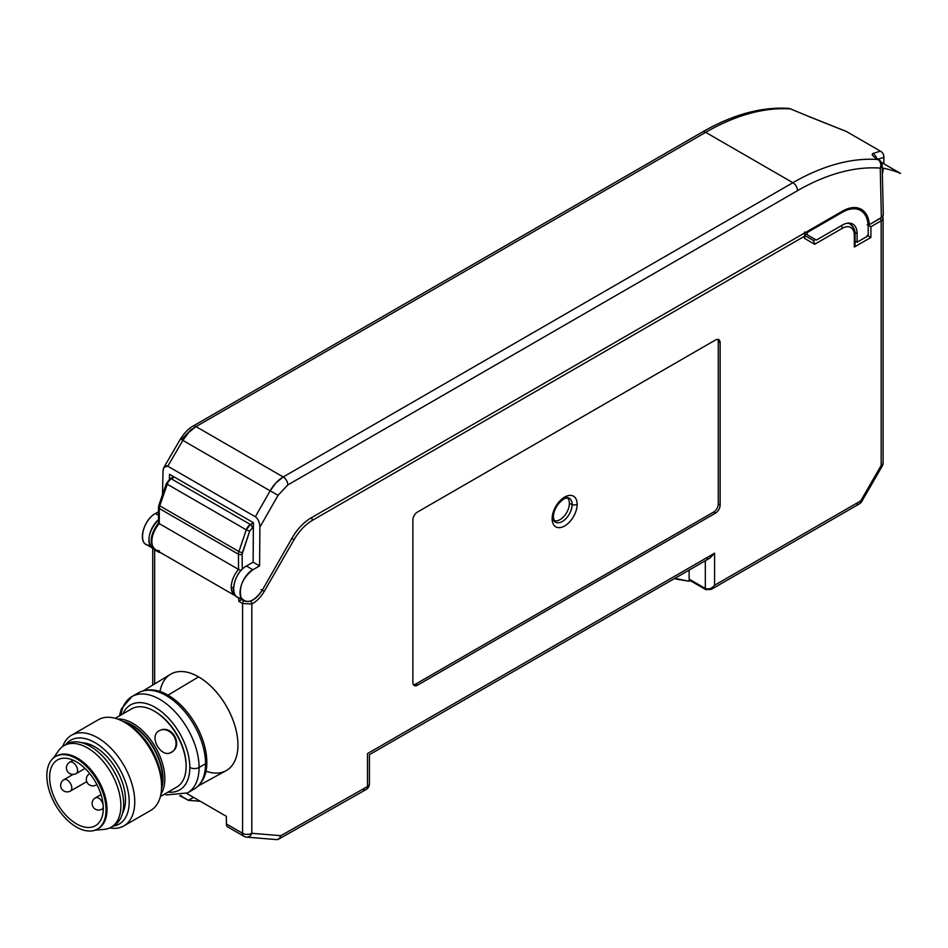<?xml version="1.0" encoding="UTF-8"?>
<svg xmlns="http://www.w3.org/2000/svg" width="948" height="948" viewBox="0 0 948 948"><rect width="100%" height="100%" fill="white"/><g stroke="black" fill="none" stroke-linecap="round" stroke-linejoin="round"><path stroke-width="1.42" d="M200.312 801.297L188.427 800.325L179.788 795.716L181.151 795.443L180.57 795.775L188.427 800.325L193.522 797.386L188.427 800.325L200.312 801.297M159.276 551.902L154.654 549.828L154.654 683.923L154.654 549.828L159.276 552.494L159.276 551.084L159.276 551.902M243.932 836.278L227.733 826.929A6.541 3.78 -60 0 1 226.382 823.942L226.382 816.346L186.649 793.417L226.382 816.346L226.382 823.942L242.57 833.292L242.57 603.521L238.789 601.34L238.754 597.88L238.789 601.34L242.475 599.183L238.789 601.34L242.57 603.521L251.824 603.983L251.824 833.292A6.541 5.155 94.7 0 1 246.658 837.143A6.541 5.155 -85.3 0 0 251.824 833.292A6.541 3.78 180 0 1 242.57 833.292A6.541 3.78 120 0 0 243.932 836.278A6.541 3.78 120 0 0 244.904 836.586A6.541 5.155 -85.3 0 0 246.658 837.143A6.541 6.541 0 0 1 243.932 836.278A6.541 3.78 -60 0 1 242.57 833.292A6.541 3.78 0 0 0 251.824 833.292L280.845 835.686L367.516 786.508L367.516 753.565L714.579 553.194L709.945 558.076L369.436 754.679L369.436 783.842A6.541 3.78 180 0 1 367.516 786.508A6.541 3.78 0 0 0 369.436 783.842A6.541 6.541 0 0 1 366.118 789.53A6.541 3.816 -119.6 0 0 367.516 786.508L367.516 753.565C370.052 755.035 370.052 755.035 367.516 753.565C370.052 755.035 370.052 755.035 367.516 753.565L714.579 553.194L714.579 585.26L860.737 500.864L861.779 501.468L860.737 500.864A6.541 3.78 60 0 1 859.386 503.862A6.541 3.78 -120 0 0 860.737 500.864L881.166 465.492L881.166 220.837A2.619 1.517 -120 0 0 880.218 218.431A2.619 1.517 60 0 1 881.166 220.837A6.541 3.78 0 0 0 883.086 218.17A6.541 3.78 180 0 1 881.166 220.837L870.904 226.762L870.904 237.45L854.326 247.025L854.326 235.27A17.017 9.824 120 0 0 842.298 228.314L814.688 244.252L804.508 238.375L804.508 235.353M159.975 691.483A55.624 32.114 60 0 1 198.618 676.884A55.624 32.114 60 0 1 237.77 740.637A55.624 32.114 60 0 1 205.989 771.186M159.276 506.362A2.619 1.517 0 0 0 158.517 507.429A2.619 1.517 0 0 0 159.276 508.495L159.276 523.64L238.552 569.416L238.434 554.201L159.276 508.495L159.276 523.64L238.564 569.416A18.32 10.653 119.6 0 0 235.116 595.688A18.32 10.653 119.6 0 0 235.211 595.747M143.112 690.914L170.462 674.336A55.624 32.114 60 0 1 198.618 676.884L168.033 695.157A54.865 31.675 -120 0 0 145.85 690.393A54.865 31.675 60 0 1 168.033 695.157A2.619 1.517 120 0 0 167.049 696.081A2.619 1.517 -60 0 1 168.033 695.157L198.618 676.884A55.624 32.114 60 0 1 235.045 726.215A55.624 32.114 60 0 1 226.074 770.677L198.049 786.07M199.874 783.96A54.865 31.675 -120 0 0 202.434 739.085A54.865 31.675 -120 0 0 168.033 695.157A54.865 31.675 60 0 1 202.434 739.085A54.865 31.675 60 0 1 199.874 783.96M159.572 504.763A2.619 0.675 19.1 0 0 158.944 504.976A2.619 0.675 19.1 0 0 159.762 505.829L238.908 551.523A6.541 3.804 119.7 0 0 238.434 554.201L238.552 569.416L241.053 570.471L238.564 569.416A18.32 10.653 119.6 0 0 231.241 587.262A2.619 1.493 -0.4 0 0 233.54 587.665A2.619 1.493 179.6 0 1 231.241 587.262L232.58 593.057L235.116 595.688L155.673 549.828A18.32 10.582 -60 0 1 159.276 523.64A18.32 10.582 120 0 0 155.673 549.828A18.32 10.582 120 0 0 159.276 550.681M166.433 483.361L158.944 504.976A2.619 0.675 -160.9 0 0 159.762 505.829L167.251 484.215L246.267 529.837A2.619 0.664 18.7 0 0 249.774 530.88L242.131 554.177A3.922 2.287 -60.4 0 1 242.415 552.566A2.619 0.664 -161.3 0 1 238.908 551.523L246.267 529.837L250.391 524.481L253.412 522.739L250.391 524.481A2.619 1.517 -120 0 1 252.239 527.669A2.619 1.517 -120 0 0 250.391 524.481L171.398 478.87L174.444 477.117L171.398 478.87A2.619 1.517 -120 0 0 170.083 478.74L166.433 483.361A2.619 0.675 19.1 0 0 167.251 484.215A6.541 3.78 -60 0 1 171.398 478.87L250.391 524.481A6.541 3.804 119.7 0 0 246.267 529.837A2.619 0.664 18.7 0 0 249.774 530.88L253.377 527.017L249.774 530.88L242.415 552.566A2.619 0.664 -161.3 0 1 238.908 551.523A6.529 3.792 119.7 0 0 238.434 554.201L159.276 508.495A6.541 3.78 -60 0 1 159.762 505.829L238.908 551.523L246.267 529.837L167.251 484.215A2.619 0.675 -160.9 0 1 166.433 483.361A2.619 0.675 19.1 0 1 167.061 483.148A3.922 2.263 -60 0 1 169.538 479.937A2.619 1.517 -120 0 1 170.083 478.74A2.619 1.517 60 0 1 171.398 478.87A6.541 3.78 120 0 0 167.251 484.215L159.762 505.829A6.541 3.78 120 0 0 159.276 508.495A2.619 1.517 180 0 1 158.517 507.429L158.517 522.976M159.276 522.929L159.276 523.64L159.276 522.929M804.508 231.964L804.508 236.242L312.378 520.369A2.619 1.517 -120 0 0 311.288 517.786A2.619 1.517 60 0 1 312.378 520.369A36.652 21.164 120 0 0 294.058 539.708L291.842 538.428L294.058 539.708L264.243 591.351A22.977 13.272 -60 0 1 251.824 603.983A2.619 1.6 -117.1 0 0 250.604 601.115A2.619 1.6 -117.1 0 1 251.824 603.983L251.824 833.292L280.845 835.686L367.516 786.508A6.541 3.816 60.4 0 1 366.118 789.53A6.541 3.816 -119.6 0 1 362.847 789.21M805.279 235.803L813.609 240.602L814.688 244.252L813.609 240.602L815.458 239.536L813.609 240.602L805.279 235.803L813.609 240.602M855.096 234.192C855.357 230.518 853.745 227.165 850.261 224.143A19.635 11.34 120 0 0 847.228 223.242A19.635 11.34 -60 0 1 850.261 224.143A19.635 11.34 120 0 1 854.326 233.125A2.619 1.517 0 0 1 855.096 234.192L855.084 244.738L854.326 247.025L854.326 235.27A2.619 1.517 0 0 0 855.096 234.192A2.619 1.517 180 0 1 854.326 235.27A17.017 9.824 120 0 0 842.298 228.314A2.619 1.517 -120 0 0 841.208 225.743A2.619 1.517 60 0 1 842.298 228.314L814.688 244.252L804.508 238.375L804.508 236.242L312.378 520.369A36.652 21.164 120 0 0 294.058 539.708L264.243 591.351A22.977 13.272 -60 0 1 251.824 603.983L242.57 603.521L242.57 833.292L226.382 823.942A6.541 3.78 120 0 0 228.705 827.225M805.279 234.725L806.203 234.192L805.279 234.725M856.115 503.542A6.541 3.78 -120 0 0 859.386 503.862A6.541 6.541 0 0 0 861.779 501.468L882.209 466.084L881.166 465.492L882.209 466.084A6.541 6.541 0 0 0 883.086 462.814A6.541 3.78 180 0 1 881.166 465.492A6.541 3.78 0 0 0 883.086 462.814L883.086 218.17A6.541 3.78 0 0 0 882.612 216.772L869.352 224.7L868.036 223.941L869.352 224.7L881.379 217.756L880.254 168.116A6.541 3.816 -1.3 0 0 882.161 165.343A6.541 3.816 178.7 0 1 880.254 168.116A237.889 138.538 119.6 0 0 797.517 190.667L287.837 484.926L278.06 495.318L259.882 527.159L259.598 565.897L252.891 569.772C241.764 575.602 235.59 596.885 243.885 600.842C250.059 603.118 256.197 599.586 262.288 590.213L292.043 538.061C297.293 529.067 303.597 522.372 310.956 517.987L842.357 211.179C857.786 203.879 866.78 208.382 869.352 224.7C868.747 217.317 866.105 212.186 861.4 209.342C856.068 206.463 849.716 207.067 842.357 211.179L310.956 517.987C303.597 522.372 297.293 529.067 292.043 538.061L262.288 590.213C253.803 602.039 246.717 604.492 241.029 597.572C238.718 587.073 242.676 577.806 252.891 569.772L246.409 566.039C232.959 573.042 228.681 599.385 241.219 597.963M711.261 589.383L714.579 585.26C711.806 588.554 708.713 589.62 705.324 588.459A2.619 1.517 120 0 0 705.857 589.656A2.619 1.517 120 0 0 705.916 589.692A2.619 1.517 120 0 1 705.857 589.656L711.261 589.383L859.386 503.862M711.213 589.407L714.579 585.26L860.737 500.864L881.166 465.492L881.166 220.837L870.904 226.762L870.904 237.45L854.326 247.025L855.096 244.418M689.67 580.306A2.619 1.517 -60 0 1 689.125 579.11L705.324 588.459A2.619 1.517 120 0 0 705.857 589.656L689.67 580.306M709.886 558.123L714.579 553.194L714.579 585.26C711.806 588.554 708.713 589.62 705.324 588.459L705.324 560.754L705.324 588.459L689.125 579.11L689.125 570.104L689.125 579.11A2.619 1.517 120 0 0 690.974 580.176M690.203 580.626L689.125 581.243L674.846 578.351L676.173 579.11L676.173 577.581L676.173 579.11L689.125 581.243L690.203 580.626M243.802 600.795A2.619 1.517 120 0 0 242.57 603.521A2.619 1.517 120 0 1 243.802 600.795L237.332 597.05M242.131 554.177L242.25 569.238L242.131 554.177A2.619 1.493 -0.4 0 1 238.434 554.201A2.619 1.493 -0.4 0 0 242.131 554.177M720.125 342.666L720.125 505.106A6.541 3.78 -60 0 1 715.503 513.117L417.487 685.179A6.541 3.78 -60 0 1 412.866 682.501L412.866 520.061A6.541 3.78 -60 0 1 417.487 512.05L715.503 339.988A6.541 3.78 -60 0 1 720.125 342.666L720.125 505.106L718.276 504.04L718.276 341.6L720.125 342.666A6.541 3.78 120 0 0 718.774 339.668A6.541 3.78 120 0 0 715.503 339.988L417.487 512.05A6.541 3.78 120 0 0 412.866 520.061L412.866 682.501A6.541 3.78 120 0 0 414.217 685.499A6.541 3.78 120 0 0 417.487 685.179L415.639 684.101L713.654 512.05L715.503 513.117A6.541 3.78 120 0 0 720.125 505.106L718.276 504.04A6.541 3.78 -60 0 1 713.654 512.05A6.541 3.78 120 0 0 718.276 504.04L718.276 341.6A6.541 3.78 120 0 0 717.719 339.372A6.541 3.78 -60 0 1 718.276 341.6L720.125 342.666M413.423 684.729A6.541 3.78 120 0 0 415.639 684.101L713.654 512.05L715.503 513.117L417.487 685.179L415.639 684.101A6.541 3.78 -60 0 1 413.423 684.729M552.625 519.741L554.627 521.578A13.829 7.987 120 0 0 565.518 519.042A13.829 7.987 120 0 0 572.13 504.549A3.922 2.263 0 0 0 577.154 504.289A17.692 10.215 -60 0 1 564.641 525.962A17.692 10.215 -60 0 1 552.139 518.734A17.692 10.215 -60 0 1 570.897 495.389A17.692 10.215 -60 0 1 570.897 520.416A17.692 10.215 -60 0 1 552.139 518.734A3.922 2.263 0 0 0 553.288 517.134A3.922 2.263 0 0 0 552.577 515.831M553.288 517.134A3.922 2.263 180 0 1 552.139 518.734A17.692 10.215 -60 0 1 564.641 497.072A17.692 10.215 -60 0 1 577.154 504.289A3.922 2.263 180 0 1 572.13 504.549A13.829 7.987 120 0 0 568.35 497.819A13.829 7.987 120 0 1 572.13 504.549L569.381 503.435L572.13 504.549A13.829 7.987 120 0 1 565.518 519.042A13.829 7.987 120 0 1 554.627 521.578L553.288 517.134C553.833 509.372 557.614 503.139 564.617 498.447L568.35 497.819L565.766 496.989M567.129 497.7A13.248 7.643 -60 0 1 569.381 503.435A13.248 7.643 -60 0 1 563.93 516.411A13.248 7.643 -60 0 1 553.928 520.571A13.248 7.643 120 0 0 563.93 516.411A13.248 7.643 120 0 0 569.381 503.435A13.248 7.643 120 0 0 567.129 497.7M707.054 558.976L708.831 558.609M277.764 839.525L279.85 838.032L280.845 835.686L279.115 838.826L276.863 839.62M261.079 589.526L264.243 591.351L261.079 589.526M805.279 233.658L816.382 240.069L807.127 234.725L807.127 232.592L806.203 232.059L807.127 232.592L842.298 212.293L807.127 232.592L807.127 234.725L805.279 233.658L816.382 240.069L842.298 225.114A20.939 12.087 120 0 1 857.099 233.658L855.001 232.45L857.099 233.658L857.099 242.214L868.202 235.803L868.202 227.247A36.652 21.164 120 0 0 860.618 210.468A36.652 21.164 120 0 0 842.298 212.293L841.374 211.76L842.298 212.293A36.652 21.164 -60 0 1 868.202 227.247L868.202 235.803L857.099 242.214L855.096 241.053L857.099 242.214L857.099 233.658A20.939 12.087 120 0 0 852.762 224.072A20.939 12.087 120 0 0 842.298 225.114L816.382 240.069L805.279 233.658L804.508 238.375L805.113 232.687M855.084 244.252L854.895 243.399M867.207 235.317L870.904 237.45L867.195 235.305M855.096 242.297L856.174 241.681L855.096 242.297M867.195 224.617L870.904 226.762L867.207 224.629M152.889 548.288L154.654 549.828L152.877 548.288M191.354 429.231L181.506 439.564M163.945 467.293L180.476 438.983L182.857 440.393A26.177 15.014 -59.7 0 1 195.987 426.6L283.215 476.963A26.177 15.215 119.7 0 0 270.156 490.803L182.857 440.393L167.784 466.203L255.344 516.755L270.156 490.803L182.857 440.393L167.784 466.203L163.945 467.293L163.009 471.227L162.475 494.773L163.009 471.227C163.388 466.736 164.988 465.053 167.784 466.203L255.344 516.755C258.129 518.829 259.645 522.301 259.882 527.159C259.645 522.301 258.129 518.829 255.344 516.755L270.156 490.803L278.06 495.318L259.882 527.159L259.598 565.897L253.116 562.164L246.409 566.039L252.891 569.772L259.598 565.897L253.116 562.164L253.412 522.704L253.116 562.164L246.409 566.039C235.282 571.869 229.108 593.14 237.403 597.098M146.051 544.353C137.887 540.467 144.321 519.35 155.436 513.508L158.517 511.742L155.436 513.508C141.951 520.547 137.365 546.783 149.891 545.183M788.475 108.38A6.541 6.541 0 0 1 791.296 109.245L807.352 115.869A6.541 2.583 107.6 0 1 807.815 116.154L846.398 131.499L880.396 151.123L872.658 153.588C871.366 154.595 873.108 156.574 877.895 159.525A244.43 142.319 119.6 0 0 792.895 182.703L705.668 132.341L195.987 426.6L283.215 476.963L792.895 182.703L705.668 132.341A244.43 139.925 -59.6 0 1 790.288 108.937A6.541 3.792 120.1 0 1 791.296 109.245A6.541 3.792 120.1 0 1 791.319 109.257A6.541 3.792 120.1 0 0 791.296 109.245A6.541 3.792 120.1 0 0 790.288 108.937A6.541 5.167 -86 0 0 788.475 108.38C761.363 106.721 732.662 114.601 702.397 132.009A6.541 3.78 60 0 1 705.668 132.341L195.987 426.6A6.541 3.78 -120 0 0 192.717 426.28C188.853 428.259 184.777 432.489 180.476 438.983L182.857 440.393L188.889 432.312L195.987 426.6A6.541 3.78 -120 0 0 192.717 426.28L702.397 132.009A6.541 3.78 60 0 1 705.668 132.341A244.43 139.925 -59.6 0 1 790.288 108.937A6.541 5.167 -86 0 0 788.404 108.38M883.18 215.315L882.612 216.772A6.541 3.78 180 0 1 881.379 217.756L880.254 168.116A6.541 5.131 -85.7 0 0 877.895 159.525A244.43 142.319 119.6 0 0 792.895 182.703A6.541 3.78 60 0 1 797.517 190.667L287.837 484.926A6.541 3.78 -120 0 0 283.215 476.963L275.927 482.899L270.156 490.803L278.06 495.318L287.837 484.926A6.541 3.78 -120 0 0 283.215 476.963L792.895 182.703A6.541 3.78 60 0 1 797.517 190.667A237.889 138.538 -60.4 0 1 880.254 168.116A6.541 5.131 -85.7 0 0 877.895 159.525A6.541 3.756 -60.1 0 1 878.891 159.821A6.541 3.756 -60.1 0 1 878.903 159.821A6.541 3.756 -60.1 0 0 877.895 159.525C873.108 156.574 871.366 154.595 872.658 153.588A6.541 6.399 50.3 0 1 876.533 158.292A6.541 6.399 -129.7 0 0 872.658 153.588L880.396 151.123L846.398 131.499A6.541 3.78 -60 0 1 846.623 131.618A6.541 3.78 -60 0 1 846.825 131.748M857.549 208.702L857.691 207.896L857.549 208.702M158.517 519.741C148.161 528.368 145.364 547.363 154.24 548.762L152.521 548.098C146.336 540.87 148.326 531.413 158.517 519.741M169.502 474.261L169.396 479.202L169.502 474.261L253.412 522.704L169.502 474.261M857.893 207.944L859.35 209.745L857.893 207.944M155.436 513.508L158.517 515.285L155.436 513.508M807.341 115.857A6.541 2.583 -72.4 0 1 807.815 116.154L846.398 131.499A6.541 3.78 120 0 1 846.623 131.618L880.609 151.242A6.541 3.78 120 0 0 880.396 151.123A6.541 3.78 -60 0 1 880.609 151.242A6.541 3.78 -60 0 1 880.858 151.407M883.88 163.246L883.88 156.787A6.541 3.697 179 0 1 883.785 157.463A6.541 3.697 -1 0 0 883.88 156.787A6.541 6.541 0 0 0 880.609 151.242M883.892 163.803L883.785 157.463L883.892 163.803M883.37 168.234L882.363 174.053L883.37 168.234M877.86 159.193L883.785 157.463A6.541 6.47 -82.1 0 0 880.396 151.123A6.541 6.47 -82.1 0 1 883.785 157.463L877.86 159.193M883.275 214.603L882.612 216.772M883.761 156.124A6.541 3.697 179 0 1 883.88 156.787M881.356 162.333L900.6 173.448A235.282 135.837 120 0 0 882.233 168.033M135.363 695.038A55.624 32.114 60 0 1 179.125 705.561A55.624 32.114 60 0 1 205.55 763.721A55.624 32.114 60 0 1 190.607 790.727M164.442 794.175L166.73 794.886L187.55 792.919L194.032 789.186A55.624 32.114 60 0 0 205.55 763.721L199.08 767.453A55.624 32.114 60 0 1 187.55 792.919A55.624 32.114 -120 0 0 199.08 767.453A6.541 3.78 180 0 1 189.825 767.453A6.541 3.78 0 0 0 199.08 767.453A55.624 32.114 60 0 0 174.799 711.474A55.624 32.114 60 0 0 131.926 696.579L138.408 692.834A55.624 32.114 60 0 1 181.269 707.741A55.624 32.114 60 0 1 205.55 763.721L199.08 767.453A55.624 32.114 -120 0 0 174.799 711.474A55.624 32.114 -120 0 0 131.926 696.579A55.624 32.114 -120 0 0 120.917 715.017M189.825 767.453A49.083 28.333 -120 0 0 161.717 711.889A49.083 28.333 -120 0 0 122.92 713.868A49.083 28.333 60 0 1 161.717 711.889A49.083 28.333 60 0 1 189.825 767.453A49.083 28.333 60 0 1 168.069 792.078A49.083 28.333 -120 0 0 189.825 767.453M160.52 730.126C171.837 725.22 182.703 744.038 172.797 751.397L170.024 752.985C160.674 756.753 149.808 737.935 157.747 731.726L159.027 730.801A12.431 10.155 -120 0 1 160.52 730.126A12.431 10.155 -120 0 1 174.065 736.478A12.431 10.155 -120 0 1 172.797 751.397A12.431 10.155 -120 0 1 171.493 752.321A12.431 10.155 -120 0 1 170.024 752.985M157.747 731.726A12.431 10.155 -120 0 1 159.051 730.79L159.051 730.79M186.116 766.387L186.116 765.32A43.845 25.312 -120 0 0 155.117 711.616L154.192 711.083A45.16 26.07 60 0 1 186.116 766.387A45.16 26.07 60 0 1 176.766 787.065L160.402 796.51M115.241 718.3L131.606 708.855A45.16 26.07 60 0 1 154.192 711.083L155.117 711.616M160.935 794.08A45.16 26.07 -120 0 0 132.898 723.371A45.16 26.07 -120 0 0 117.611 719.046M122.648 721.25A43.845 25.312 60 0 1 131.973 724.983A43.845 25.312 60 0 1 161.539 788.629M124.52 722.269A43.193 24.932 60 0 1 161.587 786.496M161.587 786.425L161.587 783.226A48.431 27.954 -120 0 0 127.352 723.917L124.567 722.305A52.353 30.229 60 0 1 161.587 786.425A52.353 30.229 60 0 1 150.744 810.398L123.915 825.886A52.353 30.229 -120 0 0 131.938 783.937A52.353 30.229 -120 0 0 97.739 737.805A52.353 30.229 -120 0 0 71.562 735.21A52.353 30.229 -120 0 0 62.722 746.443M71.562 735.21L98.391 719.71A52.353 30.229 60 0 1 124.567 722.305L127.352 723.917M109.767 827.924A52.353 30.229 -120 0 0 123.915 825.886M65.803 744.571A48.431 27.954 60 0 1 94.954 742.616A48.431 27.954 60 0 1 127.897 790.395A48.431 27.954 60 0 1 112.919 826.182M81.883 742.734A43.193 24.932 60 0 1 116.557 769.681A43.193 24.932 60 0 1 122.565 813.183M55.505 756.563L56.43 756.03A41.878 24.186 60 0 1 98.319 780.216A41.878 24.186 60 0 1 98.319 828.576L97.383 829.109A41.878 24.186 60 0 1 76.444 827.035A41.878 24.186 60 0 1 49.083 790.134A41.878 24.186 60 0 1 55.505 756.563A41.878 24.186 60 0 1 97.383 780.749A41.878 24.186 60 0 1 97.383 829.109M53.349 758.104L58.729 750.496A47.116 27.208 60 0 1 63.99 745.626A47.116 27.208 60 0 1 111.117 772.821A47.116 27.208 60 0 1 111.117 827.237A47.116 27.208 60 0 1 104.256 829.358L94.978 830.211M63.99 745.626L66.775 744.014A47.116 27.208 60 0 1 113.89 771.222A47.116 27.208 60 0 1 113.89 825.625L111.117 827.237M76.444 823.836A37.956 21.911 60 0 1 51.654 790.383A37.956 21.911 60 0 1 57.473 759.964A37.956 21.911 60 0 1 95.428 781.887A37.956 21.911 60 0 1 95.428 825.708A37.956 21.911 60 0 1 76.444 823.836M103.107 804.591A6.541 3.78 -120 0 0 95.381 797.861A6.541 6.541 0 0 0 92.987 806.795A6.541 6.541 0 0 0 101.934 809.189A6.541 3.78 -120 0 0 103.249 806.807M89.598 773.675L89.74 773.604A6.541 3.78 -120 0 0 89.598 773.675A6.541 6.541 0 0 0 87.204 782.621A6.541 6.541 0 0 0 96.151 785.015A6.541 3.78 -120 0 0 96.815 784.423M76.243 773.532A6.541 3.78 -120 0 0 77.606 770.534A6.541 3.78 -120 0 0 74.75 763.946A6.541 3.78 -120 0 0 69.702 762.192A6.541 6.541 0 0 0 67.308 771.127A6.541 6.541 0 0 0 76.243 773.532L85.047 768.449M70.46 791.023A6.541 3.78 -120 0 0 71.823 788.037A6.541 3.78 -120 0 0 68.967 781.448A6.541 3.78 -120 0 0 63.919 779.694A6.541 6.541 0 0 0 61.525 788.629A6.541 6.541 0 0 0 70.46 791.023L86.742 781.626M158.541 522.917C149.879 534.885 148.931 543.856 155.673 549.828M158.944 504.976L158.517 507.429M882.754 216.594L883.086 218.17M278.582 839.193L366.118 789.53M276.662 839.608L246.658 837.143M850.261 224.143L848.472 223.1M173.674 476.666L170.083 478.74M152.735 685.084L152.735 548.205M146.122 544.401L152.604 548.134M846.623 131.618A6.541 6.541 0 0 0 846.244 131.417L807.352 115.869M882.375 174.254L883.418 168.246M883.287 214.295L882.161 165.343A6.541 6.541 0 0 0 878.891 159.821L875.644 157.534L876.118 158.434M131.926 696.579L121.486 708.725L119.294 715.965M855.617 207.588L860.618 210.468M101.033 794.602L95.381 797.861M103.285 808.407L101.934 809.189M96.897 784.577L96.151 785.015M73.174 760.189L69.702 762.192M73.079 774.398L63.919 779.694"/></g></svg>
